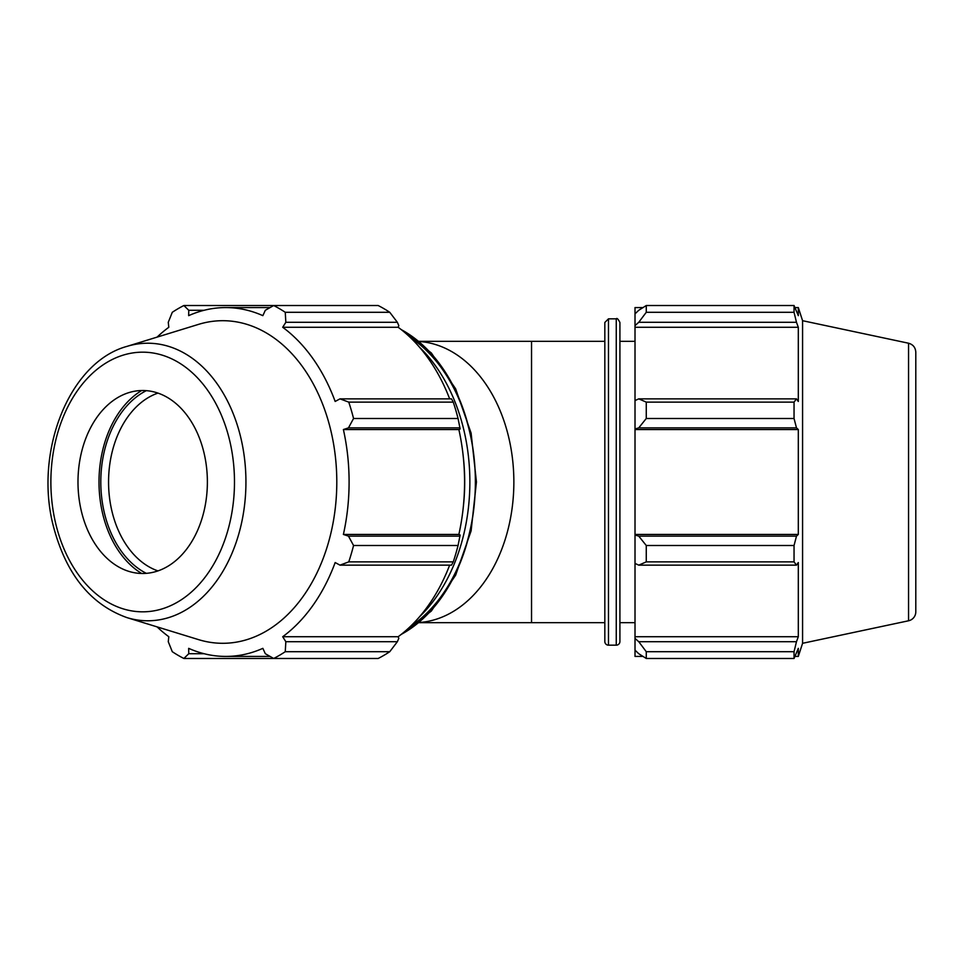 <?xml version="1.0" encoding="UTF-8"?>
<svg xmlns="http://www.w3.org/2000/svg" width="964" height="964" viewBox="0 0 964 964"><rect width="100%" height="100%" fill="white"/><g stroke="black" fill="none" stroke-linecap="round" stroke-linejoin="round"><path stroke-width="1.45" d="M643 656.424L635.011 656.424L635.011 650.146L638.758 653.725L646.266 658.472L646.266 651.7L638.758 641.711L635.011 638.385L635.011 650.146M635.011 638.385L635.011 563.41L638.758 565.145L646.266 561.879L646.266 545.504L638.758 536.141L635.011 535.02L635.011 563.41M635.011 535.02L635.011 428.98L638.758 427.859L646.266 418.497L646.266 402.121L638.758 398.855L635.011 400.59L635.011 428.98M635.011 400.59L635.011 325.615L638.758 322.289L646.266 312.3L646.266 305.528L638.758 310.275L635.011 313.854L635.011 325.615M635.011 313.854L635.011 307.576L643 307.576M908.558 343.22C913.065 344.51 915.487 347.486 915.8 352.173L915.8 611.827A9.146 9.146 0 0 1 908.558 620.78L908.558 343.22L802.578 320.699L798.312 307.576L798.312 315.65L794.047 305.528L794.047 312.3L646.266 312.3M646.266 305.528L794.047 305.528M638.758 322.289L796.481 322.289L798.312 327.278L798.312 401.458L796.481 398.855L638.758 398.855M646.266 402.121L794.047 402.121L796.481 398.855M635.011 534.454L798.312 534.454L796.481 536.141L638.758 536.141M646.266 545.504L794.047 545.504L796.481 536.141M635.011 636.722L798.312 636.722L796.481 641.711L638.758 641.711M646.266 651.7L794.047 651.7L796.481 641.711M638.758 427.859L796.481 427.859L794.047 418.497L646.266 418.497M635.011 429.546L798.312 429.546L798.312 534.454M796.481 427.859L798.312 429.546M802.578 320.699L802.578 643.301L798.312 656.424L798.312 648.35L794.047 658.472L646.266 658.472M794.047 545.504L794.047 561.879L646.266 561.879M638.758 565.145L796.481 565.145L794.047 561.879M796.481 565.145L798.312 562.542L798.312 636.722M794.047 651.7L794.047 658.472M796.481 322.289L794.047 312.3M794.047 402.121L794.047 418.497M635.011 327.278L798.312 327.278M619.912 482L619.912 322.482C618.141 319.012 616.924 317.795 616.261 318.831L616.261 645.169A3.663 3.663 0 0 0 619.912 641.518L619.912 482M608.477 318.831L608.477 645.169A3.663 3.663 0 0 1 604.826 641.518L604.826 322.482L608.477 318.831L616.261 318.831M449.658 565.145A174.424 123.344 90 0 1 398.18 636.722L398.795 638.385L397.361 641.711L389.757 651.7A187.558 132.622 90 0 1 378.177 658.472L273.68 658.472L265.329 653.725L262.847 648.35A174.424 123.344 -90 0 1 225.757 656.424A174.424 123.344 -90 0 1 188.667 648.35L188.763 653.725L183.871 658.472L273.68 658.472A187.558 132.622 -90 0 0 285.26 651.7L389.757 651.7M397.361 641.711L285.838 641.711L285.26 651.7M458.057 418.497L353.559 418.497A187.558 132.622 -90 0 0 348.763 402.121L339.979 398.855L451.514 398.855L453.261 402.121A187.558 132.622 90 0 1 458.057 418.497L460.129 428.98L458.864 429.546A174.424 123.344 90 0 1 458.864 534.454L460.129 535.02L458.057 545.504A187.558 132.622 90 0 1 453.261 561.879L451.514 565.145L339.979 565.145L348.763 561.879A187.558 132.622 -90 0 0 353.559 545.504L458.057 545.504M453.261 561.879L348.763 561.879M459.997 536.141L348.474 536.141L353.559 545.504M353.559 418.497L348.474 427.859L459.997 427.859M348.763 402.121L453.261 402.121M389.757 312.3L285.26 312.3A187.558 132.622 -90 0 0 273.68 305.528L378.177 305.528A187.558 132.622 90 0 1 389.757 312.3L397.361 322.289L398.795 325.615L398.18 327.278L282.705 327.278L285.838 322.289L397.361 322.289M285.26 312.3L285.838 322.289M270.077 307.576L225.757 307.576A174.424 123.344 -90 0 1 262.847 315.65L265.329 310.275L273.68 305.528L183.871 305.528L188.763 310.275L204.115 310.275M183.871 305.528A187.558 132.622 -90 0 0 172.291 312.3L168.266 322.289L168.808 327.278A174.424 123.344 -90 0 0 157.06 337.135M183.871 658.472A187.558 132.622 -90 0 1 172.291 651.7L168.266 641.711L168.808 636.722A174.424 123.344 -90 0 1 157.06 626.865M204.115 653.725L188.763 653.725M157.963 570.905A91.496 64.696 90 0 1 108.558 482A91.496 64.696 90 0 1 157.963 393.095M146.335 390.649A96.978 68.577 -90 0 0 100.798 482A96.978 68.577 -90 0 0 146.335 573.351M141.672 390.516A99.509 70.372 -90 0 0 99.003 482A99.509 70.372 -90 0 0 141.672 573.484M126.947 617.611L198.5 639.614A161.301 114.053 -90 0 0 336.798 482A161.301 114.053 -90 0 0 198.5 324.386L126.947 346.389C68.492 362.404 33.463 453.429 53.803 527.802C66.504 574.713 90.881 604.645 126.947 617.611A138.78 98.135 -90 0 0 147.805 620.78A138.78 98.135 -90 0 0 245.374 467.166A138.78 98.135 -90 0 0 126.947 346.389M285.838 641.711L282.705 636.722A174.424 123.344 -90 0 0 335.159 562.542L339.979 565.145M348.474 536.141L343.389 534.454A174.424 123.344 -90 0 0 343.389 429.546L348.474 427.859M339.979 398.855L335.159 401.458A174.424 123.344 -90 0 0 282.705 327.278M225.757 307.576A174.424 123.344 -90 0 0 188.667 315.65L188.763 310.275M458.864 429.546L343.389 429.546M398.18 327.278A174.424 123.344 90 0 1 449.658 398.855M458.864 534.454L343.389 534.454M398.18 636.722L282.705 636.722M77.988 482A91.496 64.696 -90 0 0 128.935 571.399A91.496 64.696 -90 0 0 207.381 482A91.496 64.696 -90 0 0 128.935 392.601A91.496 64.696 -90 0 0 77.988 482M419.075 341.328L531.538 341.328L531.538 622.672L419.075 622.672M419.292 622.503A140.672 99.473 -90 0 0 513.86 482A140.672 99.473 -90 0 0 419.292 341.497M419.473 616.827A163.169 115.379 -90 0 0 419.473 347.173M463.202 456.105A159.518 112.8 90 0 1 463.202 507.895M401.229 329.604A163.169 115.379 90 0 1 475.373 482A163.169 115.379 90 0 1 401.229 634.396M410.218 626.588A159.518 112.8 -90 0 0 475.373 482A159.518 112.8 -90 0 0 410.218 337.412M50.875 482A129.827 91.797 90 0 1 142.684 352.173A129.827 91.797 90 0 1 234.481 482A129.827 91.797 90 0 1 142.684 611.827A129.827 91.797 90 0 1 50.875 482M608.477 645.169L616.261 645.169M795.107 307.576L798.312 307.576M795.107 656.424L798.312 656.424M908.558 620.78L802.578 643.301M531.538 622.672L604.826 622.672M531.538 341.328L604.826 341.328M619.912 622.672L635.011 622.672M619.912 341.328L635.011 341.328M400.313 635.119L431.306 611.068L455.623 575.207L471.119 530.839L476.445 482L471.119 433.161L455.623 388.793L431.306 352.932L400.313 328.881M270.077 656.424L225.757 656.424"/></g></svg>
